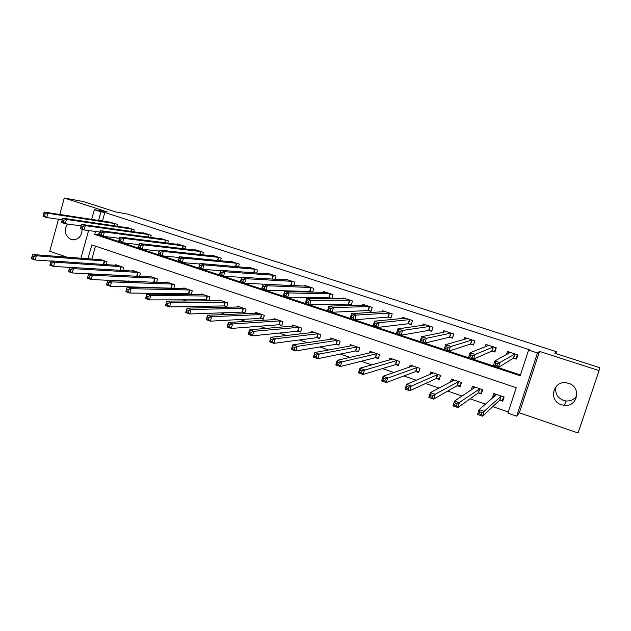 <?xml version="1.0" encoding="UTF-8"?>
<svg xmlns="http://www.w3.org/2000/svg" width="631" height="631" viewBox="0 0 631 631"><rect width="100%" height="100%" fill="white"/><g stroke="black" fill="none" stroke-linecap="round" stroke-linejoin="round"><path stroke-width="0.95" d="M67.336 223.997C63.699 230.804 64.954 235.978 71.106 239.512L71.839 239.717C78.228 240.056 81.659 236.586 82.133 229.305M576.844 395.621C574.407 399.423 570.85 401.206 566.157 400.977L563.436 400.409C557.063 397.562 554.633 392.892 556.156 386.424M561.487 404.786L564.319 405.386C577.688 407.224 581.672 387.008 568.641 383.348L566.591 382.859C552.93 380.233 548.142 400.906 561.487 404.786M58.47 219.249L49.754 251.248L66.949 257.164M539.552 351.404L519.345 412.784L578.067 432.984L599.056 370.61L539.552 351.404L537.47 352.981L516.679 416.184L507.908 413.155L516.261 387.702L91.811 244.891L87.961 258.789M519.345 412.784L516.679 416.184M110.614 274.816L111.182 275.013M128.409 280.961L129.639 281.379M146.439 287.176L148.34 287.831M164.699 293.478L167.294 294.369M183.203 299.859L186.5 300.995M201.944 306.327L205.966 307.707M220.937 312.873L225.701 314.522M240.174 319.515L245.711 321.424M259.68 326.235L265.998 328.42M279.438 333.058L286.569 335.511M299.473 339.967L307.431 342.712M319.775 346.971L328.585 350.008M340.361 354.07L350.047 357.406M361.232 361.271L371.809 364.915M382.386 368.567L393.894 372.535M403.848 375.966L416.302 380.264M425.609 383.474L439.034 388.104M447.679 391.086L462.113 396.063M470.063 398.808L485.531 404.14M492.779 406.64L508.286 411.996M555.832 353.573L556.455 351.704L128.274 214.201L115.915 212.016L83.489 201.589L64.259 198.016L59.779 214.461M556.455 351.704L554.901 353.273L599.45 367.605L599.056 370.61M95.494 246.129L91.897 259.096M499.933 400.267L502.741 401.229L504.114 397.033L493.773 393.507L492.409 397.688L492.89 397.853M478.527 392.939L481.295 393.886L482.652 389.721L472.445 386.243L471.223 390.029M457.404 385.715L460.141 386.653L461.474 382.504L451.41 379.073L450.431 382.126M436.565 378.584L439.263 379.507L440.58 375.39L430.65 372.006L429.837 374.554M416.003 371.549L418.661 372.456L419.962 368.362L410.166 365.026L409.472 367.21M395.708 364.608L398.335 365.507L399.612 361.429L389.942 358.14L389.351 360.041M375.682 357.753L378.277 358.637L379.539 354.59L369.987 351.341L369.466 353.029M355.916 350.986L358.471 351.861L359.717 347.839L350.292 344.629L349.826 346.143M336.402 344.313L338.926 345.173L340.156 341.174L330.849 338.003L330.431 339.375M317.133 337.719L319.625 338.571L320.84 334.596L311.659 331.464L311.272 332.718M298.116 331.212L300.577 332.056L301.776 328.096L292.705 325.012L292.358 326.164M279.336 324.784L281.765 325.62L282.948 321.684L273.996 318.631L273.673 319.704M260.792 318.442L263.19 319.262L264.357 315.35L255.516 312.337L255.224 313.331M242.478 312.179L244.852 312.984L246.003 309.095L237.272 306.122L236.996 307.045M224.399 305.988L226.734 306.792L227.87 302.919L219.249 299.985L218.996 300.853M206.534 299.875L208.845 300.671L209.965 296.822L201.455 293.92L201.218 294.732M188.89 293.841L191.177 294.622L192.281 290.796L183.873 287.933L183.653 288.698M173.777 288.454L174.811 284.841L166.505 282.01L166.292 282.735M171.466 287.878L173.107 288.438M156.583 282.38L157.553 278.965L149.342 276.165L149.153 276.859M154.248 281.986L155.25 282.333M139.585 276.394L140.508 273.152L132.392 270.391L132.21 271.046M122.793 270.494L123.66 267.418L115.647 264.689L115.473 265.312M106.197 264.673L107.01 261.747L99.091 259.049L98.925 259.641M95.526 231.467L94.721 234.385L520.173 375.768L528.589 350.102L529.291 349.661L104.825 212.466L102.451 221.047M99.414 231.979L98.61 234.874L520.441 374.94M513.681 358.187L516.513 359.11L517.893 354.882L507.466 351.483L506.417 354.693M492.077 351.112L494.878 352.027L496.242 347.823L485.949 344.463L485.16 346.908M470.773 344.132L473.526 345.039L474.875 340.858L464.724 337.546L464.093 339.51M449.745 337.246L452.466 338.137L453.792 333.98L443.774 330.715L443.254 332.356M429.001 330.455L431.691 331.338L433 327.205L423.109 323.979L422.667 325.383M409.827 319.649L408.407 323.735L411.302 324.231L412.469 320.509L402.72 317.33L402.333 318.56M412.477 320.509L411.183 324.618L408.533 323.75M388.333 317.141L390.944 317.992L392.222 313.907L382.591 310.767L382.252 311.864M368.394 310.61L370.973 311.454L372.227 307.392L362.73 304.292L362.423 305.27M348.714 304.166L351.262 304.994L352.5 300.955L343.122 297.903L342.846 298.786M329.287 297.8L331.803 298.621L333.026 294.606L323.766 291.593L323.514 292.398M312.645 292.145L313.796 288.343L304.655 285.362L304.426 286.103M310.105 291.522L311.966 292.129M293.762 285.646L294.811 282.152L285.788 279.21L285.583 279.896M291.167 285.322L291.94 285.567M275.108 279.273L276.07 276.039L267.158 273.136L266.968 273.775M256.675 273.01L257.558 270.005L248.756 267.142L248.582 267.733M238.463 266.85L239.283 264.05L230.591 261.218L230.425 261.778M220.464 260.792L221.229 258.166L212.647 255.366L212.497 255.894M202.685 254.821L203.403 252.353L194.924 249.584L194.782 250.081M185.128 248.937L185.79 246.611L177.414 243.881L177.279 244.347M167.767 243.14L168.398 240.939L160.124 238.242L159.998 238.684M150.62 237.422L151.211 235.339L143.032 232.673L142.914 233.091M133.677 231.782L134.229 229.802L126.153 227.168L126.042 227.57M116.932 226.221L117.453 224.336L109.368 222.112M91.653 219.383L94.342 209.658L107.341 211.921L64.259 198.016M94.342 209.658L100.976 211.803L98.578 220.448M104.825 212.466L100.976 211.803M528.589 350.102L537.47 352.981M80.918 258.245L88.569 230.544M98.61 234.874L94.721 234.385M494.286 396.102L492.409 397.688M516.86 358.045L516.087 358.534L517.341 354.701M508.073 353.786L508.696 351.877M516.087 358.534L513.382 358.163L498.364 367.487L493.355 365.822L494.941 360.932L510.282 352.398M495.674 363.07L494.941 360.932L499.957 362.588L498.364 367.487L497.039 365.696L497.678 363.732L495.674 363.07L495.035 365.026L497.039 365.696M515.062 353.952L497.678 363.732M493.355 365.822L495.035 365.026M494.996 393.925L494.026 396.883M503.57 396.844L502.394 400.44L503.27 399.597M496.573 394.462L479.142 409.598L484.103 411.317L482.526 416.16L499.626 400.283L502.394 400.44M481.177 414.488L482.526 416.16L477.572 414.433L479.142 409.598L479.82 411.854L479.189 413.794L481.177 414.488L481.808 412.548L479.82 411.854M481.808 412.548L484.103 411.317L501.306 396.071M479.189 413.794L477.572 414.433M495.13 351.23L494.57 351.491L495.8 347.681M486.824 346.261L487.266 344.897M494.57 351.491L491.77 351.088L473.479 359.228L468.549 357.588L470.111 352.737L488.733 345.37M470.765 354.827L470.111 352.737L475.048 354.362L473.479 359.228L472.114 357.43L472.745 355.482L470.765 354.827L470.134 356.775L472.114 357.43M493.442 346.908L472.745 355.482M468.549 357.588L470.134 356.775M473.731 344.408L474.551 340.748M465.796 339.028L466.128 338.003M473.329 344.542L470.442 344.108L448.988 351.096L444.137 349.487L445.667 344.66L467.468 338.437M446.243 346.711L445.667 344.66L450.526 346.269L448.988 351.096L447.576 349.29L448.191 347.358L446.243 346.711L445.628 348.651L447.576 349.29M472.114 339.951L448.191 347.358M444.137 349.487L445.628 348.651M452.632 337.617L453.579 333.909M445.021 332.001L445.273 331.204M452.38 337.68L449.406 337.214L424.876 343.09L420.096 341.505L421.603 336.709L446.488 331.598M422.107 338.729L421.603 336.709L426.39 338.295L424.876 343.09L423.417 341.284L424.024 339.36L422.107 338.729L421.5 340.645L423.417 341.284M451.07 333.097L426.39 338.295L424.024 339.36M420.096 341.505L421.5 340.645M473.755 386.693L473.076 388.806M482.218 389.572L481.059 393.145L481.69 392.679M475.206 387.182L454.572 401.056L459.455 402.752L457.901 407.563L478.203 392.947L481.059 393.145M456.505 405.891L457.901 407.563L453.026 405.859L454.572 401.056L455.172 403.28L454.549 405.205L456.505 405.891L457.128 403.958L455.172 403.28M457.128 403.958L479.875 388.775M454.549 405.205L453.026 405.859M452.806 379.554L452.293 381.148M461.151 382.394L460.449 385.691M454.131 380.004L430.374 392.656L435.185 394.328L433.663 399.1L457.073 385.715L460.007 385.943M432.219 397.42L433.663 399.1L428.851 397.427L430.374 392.656L430.902 394.832L430.295 396.749L432.219 397.42L432.834 395.503L430.902 394.832M432.834 395.503L458.737 381.574M430.295 396.749L428.851 397.427M432.132 372.511L431.73 373.749M440.367 375.311L439.515 378.71M433.331 372.921L406.553 384.382L411.286 386.022L409.787 390.77L436.218 378.584L439.239 378.845M408.304 389.082L409.787 390.77L405.055 389.122L406.553 384.382L407.011 386.519L406.411 388.42L408.304 389.082L408.912 387.182L407.011 386.519M408.912 387.182L437.882 374.467M406.411 388.42L405.055 389.122M431.833 330.889L432.89 327.166M424.489 325.131L424.687 324.492M431.707 330.912L428.646 330.415L401.127 335.203L396.418 333.641L397.909 328.885L425.783 324.855M398.342 330.865L397.909 328.885L402.617 330.439L401.127 335.203L399.628 333.397L400.228 331.488L398.342 330.865L397.743 332.774L399.628 333.397M430.31 326.33L402.617 330.439L400.228 331.488M396.418 333.641L397.743 332.774M411.727 365.554L411.412 366.54M419.852 368.323L418.881 371.785M412.816 365.925L383.096 376.234L387.757 377.851L386.282 382.56L415.64 371.541L418.747 371.833M384.76 380.872L386.282 382.56L381.621 380.935L383.096 376.234L383.482 378.332L382.891 380.217L384.76 380.872L385.352 378.979L383.482 378.332M385.352 378.979L417.296 367.455M382.891 380.217L381.621 380.935M404.219 318.387L404.376 317.874M408.407 323.735L377.74 327.442L373.11 325.904L374.577 321.179L405.354 318.19M374.932 323.119L374.577 321.179L379.215 322.709L377.74 327.442L376.202 325.628L376.794 323.735L374.932 323.119L374.349 325.012L376.202 325.628M409.7 319.625L379.215 322.709L376.794 323.735M373.11 325.904L374.349 325.012M384.2 311.753L384.326 311.335M391.062 317.622L387.947 317.085L354.709 319.799L350.15 318.276L351.585 313.591L385.194 311.619M351.885 315.492L351.585 313.591L356.16 315.098L354.709 319.799L353.131 317.977L353.715 316.099L351.885 315.492L351.301 317.369L353.131 317.977M389.603 313.055L356.16 315.098L353.715 316.099M350.15 318.276L351.301 317.369M371.083 311.099L367.999 310.555L332.024 312.266L327.528 310.767L328.948 306.106L365.302 305.128M329.177 307.975L328.948 306.106L333.452 307.597L332.024 312.266L330.407 310.444L330.983 308.575L329.177 307.975L328.609 309.845L330.407 310.444M369.648 306.548L333.452 307.597L330.983 308.575M327.528 310.767L328.609 309.845M351.364 304.655L348.304 304.103L309.679 304.844L305.246 303.377L306.642 298.747L345.67 298.786M306.808 300.577L306.642 298.747L311.075 300.206L309.679 304.844L308.023 303.022L308.591 301.161L306.808 300.577L306.248 302.43L308.023 303.022M349.953 300.127L311.075 300.206L308.591 301.161M305.246 303.377L306.248 302.43M331.898 298.297L328.869 297.737L287.657 297.532L283.295 296.089L284.668 291.483L326.266 292.405M284.77 293.281L284.668 291.483L289.037 292.926L287.657 297.532L285.969 295.71L286.521 293.865L284.77 293.281L284.218 295.127L285.969 295.71M330.51 293.786L289.037 292.926L286.521 293.865M283.295 296.089L284.218 295.127M391.591 358.7L391.338 359.489M399.612 361.429L398.516 364.915L395.582 364.592L396.986 360.538M392.561 359.031L359.993 368.204L364.584 369.798L363.125 374.483L395.582 364.592M361.563 372.779L363.125 374.483L358.542 372.882L359.993 368.204L360.309 370.263L359.725 372.14L361.563 372.779L362.147 370.902L360.309 370.263M362.147 370.902L396.86 360.522M359.725 372.14L358.542 372.882M371.714 351.924L371.509 352.571M372.574 352.216L337.23 360.301L341.757 361.871L340.322 366.524L375.287 357.73L378.45 358.077M338.721 364.821L340.322 366.524L335.802 364.947L337.23 360.301L337.482 362.32L336.915 364.182L338.721 364.821L339.297 362.951L337.482 362.32M339.297 362.951L341.757 361.871L376.944 353.707M336.915 364.182L335.802 364.947M352.09 345.244L351.932 345.764M352.839 345.496L314.814 352.508L319.27 354.062L317.858 358.676L355.513 350.962L358.637 351.325M316.226 356.972L317.858 358.676L313.41 357.122L314.814 352.508L314.435 356.349L316.226 356.972L316.786 355.119L315.003 354.496M316.786 355.119L319.27 354.062L357.154 346.963M314.435 356.349L313.41 357.122M332.718 338.642L332.592 339.068M333.365 338.863L292.729 344.841L297.114 346.364L295.726 350.954L335.984 344.281L339.084 344.66M294.054 349.243L295.726 350.954L291.341 349.424L292.729 344.841L292.295 348.627L294.054 349.243L294.614 347.405L292.855 346.79M294.614 347.405L297.114 346.364L337.624 340.314M292.295 348.627L291.341 349.424M314.143 332.308L270.959 337.277L275.29 338.784L273.925 343.343L316.707 337.688L319.775 338.074M272.213 341.623L273.925 343.343L269.603 341.836L270.959 337.277L270.478 341.024L272.213 341.623L272.758 339.793L271.03 339.194M272.758 339.793L275.29 338.784L318.347 333.744M270.478 341.024L269.603 341.836M312.684 292.019L309.671 291.451L265.959 290.331L261.66 288.903L263.017 284.336L307.123 286.166M263.056 286.103L263.017 284.336L267.323 285.756L265.959 290.331L264.239 288.501L264.783 286.671L263.056 286.103L262.512 287.933L264.239 288.501M311.312 287.531L267.323 285.756L264.783 286.671M261.66 288.903L262.512 287.933M295.158 325.841L249.513 329.832L253.78 331.307L252.432 335.842L297.674 331.172L300.719 331.575M250.688 334.122L252.432 335.842L248.172 334.351L249.513 329.832L248.985 333.523L250.688 334.122L251.233 332.3L249.521 331.709M251.233 332.3L253.78 331.307L299.307 327.26M248.985 333.523L248.172 334.351M292.595 285.598L244.583 283.232L240.34 281.828L241.681 277.285L288.225 280.006M241.665 279.02L241.681 277.285L245.916 278.689L244.583 283.232L242.825 281.402L243.361 279.58L241.665 279.02L241.129 280.842L242.825 281.402M292.358 281.355L245.916 278.689L243.361 279.58M240.34 281.828L241.129 280.842M276.417 319.46L228.383 322.488L232.579 323.948L231.254 328.451L278.886 324.744L281.907 325.162M229.479 326.724L231.254 328.451L227.057 326.984L228.383 322.488L227.799 326.14L229.479 326.724L230.015 324.918L228.327 324.334M230.015 324.918L232.579 323.948L280.511 320.856M227.799 326.14L227.057 326.984M241.665 277.317L223.508 276.236L219.328 274.848L220.645 270.336L269.571 273.957M220.574 272.04L220.645 270.336L224.825 271.724L223.508 276.236L221.726 274.406L222.254 272.6L220.574 272.04L220.045 273.854L221.726 274.406M273.649 275.25L224.825 271.724L222.254 272.6M219.328 274.848L220.045 273.854M257.905 313.205L207.544 315.248L211.693 316.691L210.383 321.163L260.335 318.395L263.324 318.821M208.577 319.436L210.383 321.163L206.242 319.72L207.544 315.248L206.921 318.86L208.577 319.436L209.098 317.645L207.441 317.062M209.098 317.645L211.693 316.691L261.96 314.53M206.921 318.86L206.242 319.72M220.558 270.652L202.74 269.342L198.623 267.978L199.917 263.49L251.138 267.915M199.79 265.162L199.917 263.49L204.042 264.854L202.74 269.342L200.918 267.512L201.439 265.714L199.79 265.162L199.27 266.96L200.918 267.512M255.169 269.232L204.042 264.854L201.439 265.714M198.623 267.978L199.27 266.96M239.63 306.966L187.013 308.117L191.09 309.537L189.805 313.978L242.012 312.124L244.978 312.558M187.975 312.25L189.805 313.978L185.727 312.558L187.013 308.117L186.334 311.682L187.975 312.25L188.488 310.468L186.855 309.9M188.488 310.468L191.09 309.537L243.629 308.291M186.334 311.682L185.727 312.558M232.942 261.999L179.48 256.746L183.542 258.087L182.264 262.543L178.202 261.195L179.48 256.746L178.794 260.169L180.419 260.713L180.931 258.923L179.307 258.387M236.917 263.277L183.542 258.087L180.931 258.923M199.759 264.042L182.264 262.543L180.419 260.713M178.202 261.195L178.794 260.169M221.584 300.774L166.765 301.082L170.788 302.486L169.526 306.895L223.918 305.932L226.86 306.374M167.657 305.167L169.526 306.895L165.503 305.491L166.765 301.082L166.048 304.607L167.657 305.167L168.169 303.401L166.552 302.833M168.169 303.401L170.788 302.486L225.527 302.123M166.048 304.607L165.503 305.491M179.259 257.511L162.08 255.847L158.081 254.514L159.335 250.089L214.966 256.123M159.107 251.706L159.335 250.089L163.342 251.414L162.08 255.847L160.203 254.009L160.708 252.234L159.107 251.706L158.602 253.481L160.203 254.009M218.902 257.401L163.342 251.414L160.708 252.234M158.081 254.514L158.602 253.481M203.758 294.701L146.802 294.149L150.777 295.529L149.523 299.914L206.045 299.82L208.964 300.269M147.63 298.187L149.523 299.914L145.556 298.534L146.802 294.149L146.045 297.627L147.63 298.187L148.135 296.428L146.542 295.868M148.135 296.428L150.777 295.529L207.654 296.034M146.045 297.627L145.556 298.534M159.067 251.043L142.18 249.237L138.228 247.928L139.475 243.527L197.219 250.333M139.191 245.112L139.475 243.527L143.426 244.836L142.18 249.237L140.279 247.399L140.776 245.64L139.191 245.112L138.694 246.879L140.279 247.399M201.1 251.603L143.426 244.836L140.776 245.64M138.228 247.928L138.694 246.879M179.669 244.631L119.882 237.059L123.779 238.344L122.556 242.722L118.66 241.428L119.882 237.059L119.062 240.372L120.624 240.884L121.113 239.133L119.559 238.621M183.518 245.869L123.779 238.344L121.113 239.133M139.159 244.647L122.556 242.722L120.624 240.884M118.66 241.428L119.062 240.372M119.527 238.329L103.2 236.294L99.367 235.024L100.566 230.678L162.356 238.975M100.195 232.208L100.566 230.678L104.407 231.948L103.2 236.294L101.244 234.464L101.733 232.721L100.195 232.208L99.706 233.951L101.244 234.464M166.15 240.206L104.407 231.948L101.733 232.721M99.367 235.024L99.706 233.951M148.987 234.614L85.303 225.638L81.517 224.391L145.248 233.391M100.179 232.082L84.112 229.96L80.334 228.706L80.618 227.625L82.133 228.122L82.614 226.395L81.091 225.89L80.618 227.625M82.614 226.395L85.303 225.638L84.112 229.96L82.133 228.122M81.517 224.391L81.091 225.89L65.293 223.713L61.554 222.467L61.791 221.378L63.289 221.875L63.755 220.156L62.256 219.659L61.791 221.378M128.314 227.886L62.729 218.184L66.468 219.414L65.293 223.713L63.289 221.875M132.037 229.085L66.468 219.414L63.755 220.156M62.729 218.184L62.256 219.659M115.284 223.626L47.877 213.278L44.194 212.063L111.632 222.435M62.224 219.793L46.718 217.545L43.034 216.323L43.216 215.218L44.691 215.707L45.156 214.004L43.681 213.515L43.216 215.218M45.156 214.004L47.877 213.278L46.718 217.545L44.691 215.707M44.194 212.063L43.681 213.515M186.145 288.706L127.123 287.31L131.035 288.675L129.805 293.036L188.393 293.778L191.288 294.235M127.888 291.301L129.805 293.036L125.892 291.672L127.123 287.31L126.318 290.749L127.888 291.301L128.377 289.55L126.807 289.006M128.377 289.55L131.035 288.675L189.994 290.015M126.318 290.749L125.892 291.672M168.753 282.775L107.712 280.574L111.577 281.915L110.362 286.245L173.825 288.272M108.414 284.51L110.362 286.245L106.505 284.896L107.712 280.574L106.868 283.966L108.414 284.51L108.903 282.775L107.357 282.231M108.903 282.775L111.577 281.915L172.555 284.076M106.868 283.966L106.505 284.896M151.566 276.922L88.569 273.917L92.378 275.242L91.179 279.549L156.527 282.38M89.208 277.814L91.179 279.549L87.378 278.224L88.569 273.917L87.685 277.277L89.208 277.814L89.689 276.086L88.166 275.558M89.689 276.086L92.378 275.242L155.321 278.208M87.685 277.277L87.378 278.224M134.584 271.141L69.694 267.363L73.448 268.664L72.265 272.947L138.126 276.323M70.27 271.212L72.265 272.947L68.511 271.638L68.771 270.683L70.27 271.212L70.743 269.492L69.236 268.972L68.771 270.683M70.743 269.492L73.448 268.664L138.299 272.403M69.236 268.972L69.694 267.363M117.816 265.422L51.064 260.895L54.771 262.18L53.611 266.432L69.686 267.378M51.592 264.697L53.611 266.432L49.904 265.146L50.109 264.176L51.592 264.697L52.057 262.985L50.575 262.472L50.109 264.176M52.057 262.985L54.771 262.18L121.483 266.676M50.575 262.472L51.064 260.895M101.236 259.775L32.694 254.514L36.346 255.784L35.202 260.011L51.008 261.084M33.159 258.268L35.202 260.011L31.55 258.734L31.7 257.756L33.159 258.268L33.617 256.572L32.157 256.06L31.7 257.756M33.617 256.572L36.346 255.784L104.864 261.013M32.157 256.06L32.694 254.514M514.951 353.936L513.571 358.171M514.762 353.936L513.382 358.163M499.626 400.283L500.998 396.087M499.823 400.259L501.188 396.063M493.332 346.892L491.967 351.096M493.127 346.876L491.77 351.088M471.996 339.935L470.655 344.116M471.791 339.92L470.442 344.108M450.952 333.073L449.627 337.23M450.731 333.058L449.406 337.214M478.203 392.947L479.552 388.783M478.408 392.932L479.765 388.767M457.073 385.715L458.398 381.574M457.286 385.707L458.619 381.566M436.218 378.584L437.528 374.459M436.447 378.568L437.756 374.451M430.192 326.306L428.883 330.439M429.956 326.282L428.646 330.415M415.64 371.541L416.933 367.447M415.876 371.533L417.178 367.439M409.456 319.601L408.162 323.711M389.477 313.031L388.207 317.117M389.224 313L387.947 317.085M369.514 306.524L368.259 310.586M369.253 306.492L367.999 310.555M349.819 300.104L348.58 304.134M349.542 300.064L348.304 304.103M330.368 293.762L329.145 297.777M330.084 293.723L328.869 297.737M395.329 364.592L396.607 360.522M375.287 357.73L376.549 353.683M375.548 357.738L376.81 353.691M355.513 350.962L356.752 346.94M355.781 350.97L357.02 346.947M335.984 344.281L337.214 340.283M336.26 344.289L337.49 340.29M316.707 337.688L317.921 333.704M316.999 337.703L318.205 333.72M311.17 287.507L309.963 291.49M310.878 287.46L309.671 291.451M297.674 331.172L298.873 327.221M297.974 331.188L299.165 327.237M292.216 281.323L291.025 285.291M291.916 281.276L290.725 285.244M278.886 324.744L280.069 320.808M279.194 324.768L280.369 320.832M273.499 275.226L272.347 279.107M273.191 275.171L272.024 279.091M260.335 318.395L261.494 314.483M260.65 318.418L261.81 314.506M255.019 269.2L253.954 272.813M254.703 269.145L253.63 272.789M242.012 312.124L243.156 308.236M242.336 312.156L243.479 308.267M236.775 263.245L235.781 266.621M236.444 263.19L235.45 266.59M223.918 305.932L225.046 302.068M224.25 305.964L225.377 302.099M218.744 257.369L217.829 260.532M218.413 257.314L217.49 260.5M206.045 299.82L207.165 295.971M206.384 299.851L207.504 296.01M200.942 251.572L200.09 254.538M200.603 251.509L199.735 254.498M183.361 245.838L182.556 248.638M183.014 245.774L182.201 248.59M165.992 240.174L165.235 242.817M165.637 240.103L164.872 242.769M148.829 234.574L148.119 237.082M148.466 234.511L147.749 237.035M131.879 229.053L131.209 231.435M131.508 228.982L130.83 231.38M115.126 223.587L114.487 225.859M114.747 223.516L114.108 225.803M188.393 293.778L189.497 289.952M188.74 293.817L189.844 289.992M170.954 287.807L172.042 284.005M171.309 287.854L172.397 284.045M153.727 281.915L154.808 278.129M154.09 281.962L155.163 278.176M136.706 276.094L137.771 272.324M137.077 276.141L138.142 272.379M119.898 270.32L120.947 266.59M120.276 270.344L121.318 266.645M103.326 264.476L104.312 260.926M103.713 264.499L104.699 260.982M71.839 239.717L73.527 239.906M564.319 405.386L566.157 400.977"/></g></svg>
